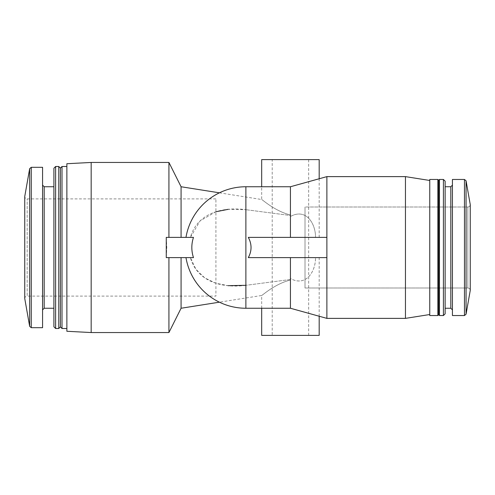<?xml version="1.0" encoding="UTF-8"?>
<svg xmlns="http://www.w3.org/2000/svg" width="495" height="495" viewBox="0 0 495 495"><rect width="100%" height="100%" fill="white"/><g stroke="black" fill="none" stroke-linecap="round" stroke-linejoin="round"><path stroke-width="0.37" stroke-dasharray="2.48 1.86" d="M319.182 159.613L261.676 159.613M219.409 192.821L261.676 199.516L261.676 186.751M290.429 214.954C274.929 211.254 262.028 199.287 261.676 199.516C261.96 199.225 274.874 211.235 290.429 214.954C274.929 211.254 262.028 199.287 261.676 199.516C261.96 199.225 274.874 211.235 290.429 214.954L290.429 215.498L245.879 209.688L290.429 215.498L290.429 214.954L290.429 216.501C305.929 207.881 315.68 223.394 315.525 237.377C315.692 223.554 306.009 207.82 290.429 216.501L290.429 214.954M315.525 237.377L326.879 237.377L315.525 237.377M290.429 280.046L290.429 278.499C305.929 287.119 315.68 271.606 315.525 257.623C315.692 271.446 306.009 287.18 290.429 278.499L290.429 280.046C274.929 283.746 262.028 295.713 261.676 295.484C261.96 295.775 274.874 283.765 290.429 280.046C274.929 283.746 262.028 295.713 261.676 295.484C261.96 295.775 274.874 283.765 290.429 280.046L290.429 279.502L245.879 285.312L290.429 279.502L290.429 280.046M261.676 308.249L261.676 295.484L219.409 302.179M319.182 335.387L261.676 335.387M315.525 257.623L326.879 257.623L315.525 257.623M215.913 211.742L200.085 220.888L190.408 237.377C197.115 213.351 222.137 206.483 245.879 209.688L228.226 209.323M181.077 237.377L193.477 237.377C191.28 244.122 191.28 250.872 193.477 257.623L166.264 257.623L166.803 247.5L166.264 237.377L181.077 237.377L181.077 186.751M290.429 237.377L326.879 237.377L326.879 257.623L326.879 237.377L248.304 237.377C251.943 244.109 251.943 250.86 248.304 257.623L326.879 257.623L326.879 318.378L326.879 237.377L248.304 237.377L290.429 237.377L290.429 186.751L290.429 216.501L290.429 186.751L245.879 186.751L245.879 285.312C222.317 288.474 197.233 281.834 190.408 257.623L181.077 257.623L181.077 308.249M181.077 257.623L168.931 257.623L190.408 257.623L195.94 269.323L204.726 277.874L215.758 283.214L228.226 285.677M190.408 257.623L185.978 257.623L190.408 257.623M168.931 257.623L166.264 257.623L168.931 257.623L168.931 332.547M190.408 237.377L185.978 237.377L190.408 237.377M168.931 162.453L168.931 237.377M91.173 162.453L91.173 332.547M272.207 335.387L308.657 335.387L272.207 335.387L272.207 159.613L308.657 159.613L272.207 159.613M290.429 279.502L290.429 308.249L290.429 279.502M66.868 163.721L66.868 331.279M66.868 247.5L66.868 166.499L66.868 247.5M62.011 166.499L62.011 328.501M60.39 168.121L60.39 326.879M58.769 166.499L58.769 328.501M55.626 166.499L55.626 328.501M53.912 168.22L53.912 326.78M53.912 247.5L53.912 308.249L53.912 247.5M42.57 167.31L42.57 327.69M215.913 198.897L27.182 198.897C25.715 198.767 24.905 197.957 24.75 196.472L24.75 298.528C24.905 297.043 25.715 296.233 27.182 296.103L27.182 198.897L27.182 296.103L215.913 296.103L215.913 198.897L215.913 296.103M326.879 237.377L326.879 176.622L326.879 237.377L326.879 176.622L290.429 186.751M429.753 314.529L429.753 179.462L429.753 314.529L429.753 180.471L429.753 314.529L405.448 318.378L405.448 176.622L405.448 318.378L405.448 176.622L326.879 176.622M437.852 315.538L437.852 179.462L437.852 315.538L437.852 179.462L429.753 179.462L429.753 315.538L437.852 315.538M438.663 314.727L438.663 180.273M439.467 315.538L439.467 179.462L439.467 315.538L439.467 179.462L443.421 179.462L443.421 315.538L443.421 179.462L443.421 315.538L439.467 315.538M445.141 313.824L445.141 181.176M452.43 247.5L452.43 315.538L452.43 247.5M470.25 290.429C470.095 288.938 469.285 288.133 467.818 287.997L305.013 287.997L467.818 287.997C469.285 288.133 470.095 288.938 470.25 290.429L470.25 204.571C470.095 206.062 469.285 206.867 467.818 207.003L467.818 287.997L467.818 207.003L467.818 287.997L467.818 207.003L305.013 207.003L305.013 287.997L305.013 207.003L305.013 287.997L305.013 207.003L467.818 207.003C469.285 206.867 470.095 206.062 470.25 204.571M290.429 257.623L248.304 257.623L326.879 257.623L290.429 257.623L290.429 308.249L245.879 308.249L245.879 285.312M290.429 308.249L326.879 318.378L326.879 257.623M452.43 315.538L452.43 179.462L464.465 179.462L464.465 315.538L464.465 179.462L464.465 315.538L452.43 315.538M44.191 186.751L44.191 308.249M31.253 167.31L31.253 327.69M29.657 168.647L29.657 326.354M452.43 309.87L450.809 308.249L450.809 186.751L450.809 308.249L450.809 186.751L445.141 186.751M466.061 314.201L466.061 180.799M319.182 237.377L319.182 178.763M319.182 316.237L319.182 257.623M245.879 186.751A60.749 60.749 0 0 0 185.978 237.377M185.978 257.623A60.749 60.749 0 0 0 245.879 308.249M450.809 308.249L445.141 308.249M429.753 180.471L405.448 176.622M405.448 318.378L326.879 318.378M308.657 335.387L308.657 159.613"/><path stroke-width="0.74" d="M261.676 186.751L261.676 159.613L319.182 159.613L319.182 178.763M319.182 316.237L319.182 335.387L261.676 335.387L261.676 308.249M228.226 209.323L215.913 211.742M181.077 237.377L181.077 186.751L168.931 162.453L91.173 162.453L91.173 332.547L168.931 332.547L168.931 257.623M219.409 302.179L181.077 308.249L181.077 257.623M228.226 285.677L245.879 285.312M168.931 237.377L168.931 162.453M166.264 237.377L166.264 257.623L193.477 257.623C191.28 250.878 191.28 244.128 193.477 237.377L166.264 237.377M91.173 332.547L66.868 331.279L66.868 163.721L91.173 162.453M66.868 328.501L62.011 328.501L62.011 166.499L66.868 166.499M62.011 328.501L60.39 326.879L60.39 168.121L62.011 166.499M58.769 328.501L58.769 166.499L55.626 166.499L55.626 328.501L58.769 328.501L60.39 326.879M55.626 328.501L53.912 326.78L53.912 168.22L55.626 166.499M31.253 327.69L42.57 327.69L42.57 167.31L31.253 167.31L29.657 168.647L29.657 326.354L31.253 327.69L31.253 167.31M29.657 326.354L24.75 298.528L24.75 196.472L29.657 168.647M185.978 257.623A60.749 60.749 0 0 0 245.879 308.249L245.879 186.751L290.429 186.751L290.429 237.377M290.429 257.623L290.429 308.249L326.879 318.378L405.448 318.378L405.448 176.622L326.879 176.622L326.879 237.377L248.304 237.377C251.943 244.14 251.943 250.891 248.304 257.623L326.879 257.623L326.879 318.378M429.753 247.5L429.753 315.538L437.852 315.538L437.852 179.462L429.753 179.462L429.753 247.5M438.663 180.273L439.467 179.462L438.663 180.273L437.852 179.462L438.663 180.273L438.663 314.727L437.852 315.538L438.663 314.727L439.467 315.538L443.421 315.538L443.421 179.462L439.467 179.462L439.467 315.538L438.663 314.727M445.141 181.176L443.421 179.462L445.141 181.176L445.141 313.824L443.421 315.538L445.141 313.824M470.25 290.429L470.25 204.571L466.061 180.799L464.465 179.462L452.43 179.462L452.43 315.538L464.465 315.538L466.061 314.201L464.465 315.538L464.465 179.462L466.061 180.799L466.061 314.201L470.25 290.429L466.061 314.201M326.879 257.623L326.879 237.377M53.912 308.249L44.191 308.249L44.191 186.751L42.57 185.13M445.141 186.751L450.809 186.751L450.809 308.249L452.43 309.87M219.409 192.821L181.077 186.751M181.077 308.249L168.931 332.547M60.39 168.121L58.769 166.499M53.912 186.751L44.191 186.751M44.191 308.249L42.57 309.87M245.879 186.751A60.749 60.749 0 0 0 185.978 237.377M245.879 308.249L290.429 308.249M290.429 186.751L326.879 176.622M429.753 180.471L405.448 176.622M429.753 314.529L405.448 318.378M445.141 308.249L450.809 308.249M450.809 186.751L452.43 185.13L450.809 186.751M470.25 204.571L466.061 180.799"/></g></svg>

